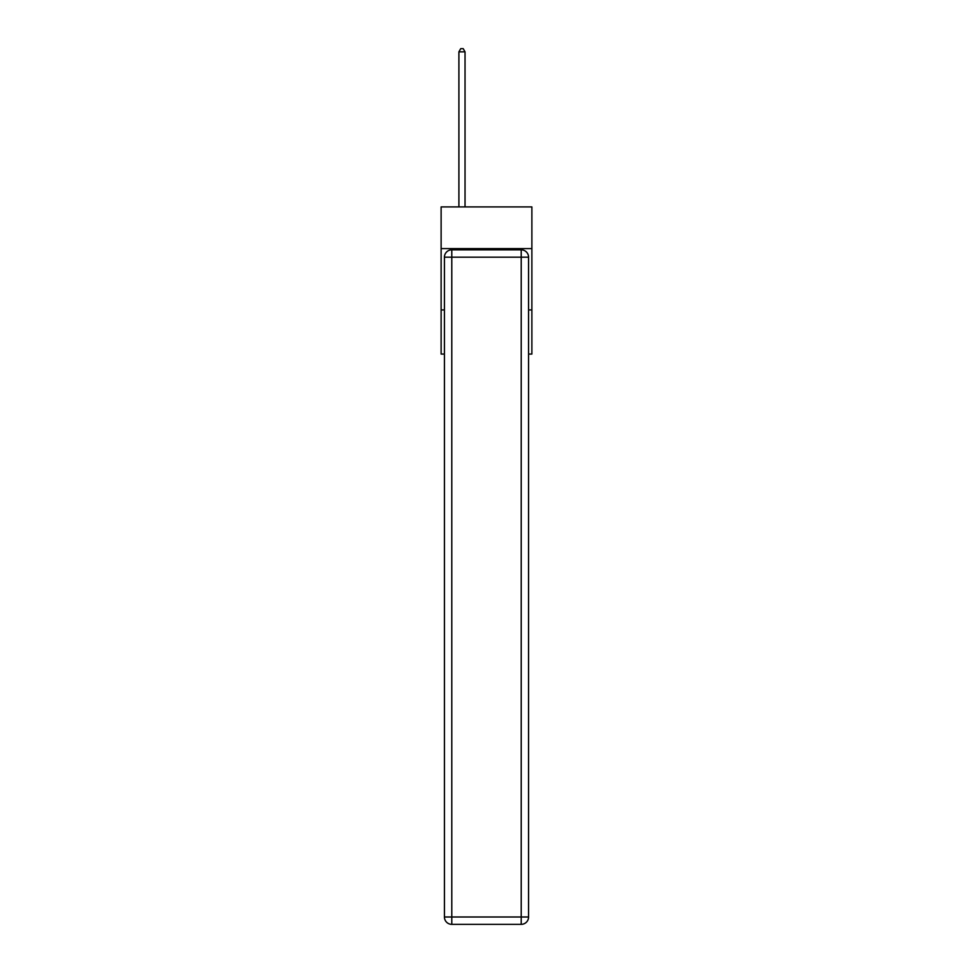 <?xml version="1.0" encoding="UTF-8"?>
<svg xmlns="http://www.w3.org/2000/svg" width="973" height="973" viewBox="0 0 973 973"><rect width="100%" height="100%" fill="white"/><g stroke="black" fill="none" stroke-linecap="round" stroke-linejoin="round"><path stroke-width="1.46" d="M531.878 248.602L531.878 206.908L441.122 206.908L441.122 248.602L531.878 248.602L531.878 354.075L528.57 354.075M444.43 309.925L441.122 309.925L441.122 248.602M531.878 309.925L528.57 309.925M441.122 309.925L441.122 354.075L444.43 354.075M451.788 249.83L521.212 249.83A7.358 7.358 0 0 1 528.57 257.188L528.57 916.992A7.358 7.358 0 0 1 521.212 924.35L451.788 924.35L451.788 916.992L521.212 916.992L521.212 257.188L451.788 257.188L451.788 916.992L444.43 916.992L444.43 257.188L451.788 257.188L451.788 249.83A7.358 7.358 0 0 0 444.43 257.188A7.358 7.358 0 0 1 451.788 249.83M444.43 916.992A7.358 7.358 0 0 0 451.788 924.35A7.358 7.358 0 0 1 444.43 916.992M465.033 206.908L465.033 51.837L458.903 51.837L458.903 206.908M458.903 51.837L460.74 48.65L463.197 48.65L465.033 51.837M521.212 924.35A7.358 7.358 0 0 0 528.57 916.992L521.212 916.992L521.212 924.35M528.57 257.188A7.358 7.358 0 0 0 521.212 249.83L521.212 257.188L528.57 257.188"/></g></svg>
